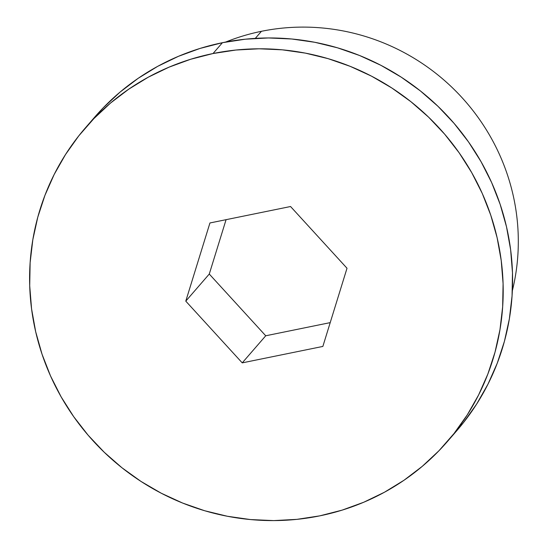 <?xml version="1.0" encoding="UTF-8"?>
<svg xmlns="http://www.w3.org/2000/svg" width="548" height="548" viewBox="0 0 548 548"><rect width="100%" height="100%" fill="white"/><g stroke="black" fill="none" stroke-linecap="round" stroke-linejoin="round"><path stroke-width="0.82" d="M447.332 441.613A239.497 233.167 40.9 0 1 319.765 515.86L296.893 519.36L273.733 520.6L250.498 519.566L227.413 516.271L204.705 510.75L182.594 503.043L161.29 493.241L141 481.432L121.916 467.725L104.223 452.251L88.091 435.167L73.672 416.638L61.116 396.834L50.532 375.949L42.032 354.186L35.689 331.752L31.572 308.873L29.708 285.755L30.133 262.622L32.825 239.709L37.771 217.227L44.922 195.396L54.204 174.422L65.527 154.515L78.782 135.856L93.845 118.635L110.573 103.01L128.801 89.139L148.357 77.145L169.044 67.157L190.67 59.259L213.028 53.533A239.497 233.167 40.9 0 1 468.465 167.078A239.497 233.167 40.9 0 1 447.332 441.613L456.731 430.769A239.497 233.167 -139.1 0 0 477.863 156.242A239.497 233.167 -139.1 0 0 222.426 42.696A239.497 233.167 -139.1 0 0 94.859 116.95L85.461 127.787A239.497 233.167 40.9 0 1 213.028 53.533L222.426 42.696L213.028 53.533L235.9 50.032L259.06 48.793L282.295 49.827L305.38 53.122L328.088 58.65L350.199 66.349L371.503 76.151L391.793 87.968L410.877 101.675L428.57 117.142L444.702 134.226L459.121 152.762L471.677 172.565L482.261 193.444L490.761 215.206L497.105 237.64L501.221 260.526L503.085 283.645L502.66 306.77L499.968 329.684L495.022 352.165L487.871 373.996L478.596 394.971L467.266 414.884L454.011 433.537L438.948 450.757L422.22 466.382L403.992 480.26L384.436 492.248L363.749 502.242L342.123 510.133L319.765 515.86A239.497 233.167 40.9 0 1 64.328 402.314A239.497 233.167 40.9 0 1 85.461 127.787M225.618 42.073A212.014 206.411 40.9 0 1 261.444 31.298A212.014 206.411 -139.1 0 0 225.618 42.073M255.3 38.381L261.444 31.298L255.3 38.381M512.353 290.735A212.014 206.411 -139.1 0 0 261.444 31.298A212.014 206.411 40.9 0 1 512.353 290.735M242.237 362.872L322.854 346.432L347.014 268.253L290.556 206.521L209.939 222.968L185.779 301.14L242.237 362.872L265.732 335.78L330.211 322.628L265.732 335.78L242.237 362.872L185.779 301.14L209.939 222.968L290.556 206.521L347.014 268.253L322.854 346.432L242.237 362.872M451.942 436.119L463.409 422.7L476.664 404.04L487.994 384.134L497.269 363.16L504.42 341.329L509.366 318.847L512.058 295.934L512.483 272.808L510.62 249.689L506.503 226.804L500.16 204.37L491.659 182.607L481.076 161.728L468.519 141.925L454.1 123.389L437.968 106.305L420.275 90.838L401.191 77.131L380.901 65.315L359.598 55.512L337.486 47.813L314.778 42.285L291.694 38.99L268.458 37.956L245.299 39.196L222.426 42.696L200.068 48.423L178.443 56.321L157.756 66.308L138.199 78.302L119.971 92.174L103.243 107.798L94.681 117.156M226.077 219.673L209.274 274.048L185.779 301.14L209.274 274.048L265.732 335.78L209.274 274.048L226.077 219.673"/></g></svg>
